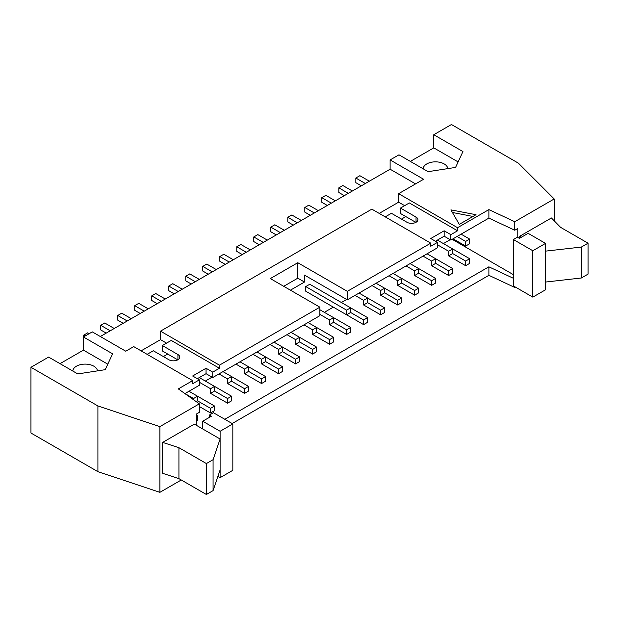 <?xml version="1.0" encoding="UTF-8"?>
<svg xmlns="http://www.w3.org/2000/svg" width="619" height="619" viewBox="0 0 619 619"><rect width="100%" height="100%" fill="white"/><g stroke="black" fill="none" stroke-linecap="round" stroke-linejoin="round"><path stroke-width="0.93" d="M214.553 391.03L227.544 398.528L231.56 396.214L214.553 386.395L214.553 391.03L210.537 393.351L210.537 388.709L214.553 386.395L199.287 377.575M210.537 393.351L227.544 403.17L227.544 398.528M199.349 382.256L210.537 388.709M106.213 333.123L100.719 329.95L100.719 325.308L110.228 330.801M197.546 400.849L210.537 408.347L214.553 406.033L197.546 396.214L197.546 400.849L196.208 401.623M114.244 328.48L104.743 322.994L100.719 325.308M214.553 406.033L214.553 410.668L210.537 412.989L199.326 406.521M210.537 412.989L210.537 408.347M231.56 381.211L244.551 388.709L248.567 386.395L231.56 376.576L231.56 381.211L227.544 383.532L227.544 378.89L231.56 376.569L222.987 371.624M227.544 383.532L244.551 393.351L244.551 388.709M218.971 373.946L227.544 378.89M123.22 323.304L117.726 320.131L117.726 315.489L127.235 320.982M131.251 318.661L121.75 313.175L117.726 315.489M231.56 396.214L231.56 400.849L227.544 403.17M248.567 371.392L261.558 378.89L265.574 376.576L248.567 366.75L248.567 371.392L244.551 373.714L244.551 369.071L248.567 366.75L239.994 361.806M244.551 373.714L261.558 383.532L261.558 378.89M235.978 364.127L244.551 369.071M140.227 313.485L134.733 310.312L134.733 305.67L144.242 311.164M148.266 308.842L138.757 303.356L134.733 305.67M248.567 386.395L248.567 391.03L244.551 393.351M265.574 361.573L278.565 369.071L282.581 366.75L265.574 356.931L265.574 361.573L261.558 363.895L261.558 359.252L265.574 356.931L257.001 351.987M261.558 363.895L278.565 373.714L278.565 369.071M252.985 354.308L261.558 359.252M157.234 303.666L151.748 300.494L151.748 295.851L161.25 301.345M165.273 299.023L155.764 293.538L151.748 295.851M265.574 376.576L265.574 381.211L261.558 383.532M282.581 351.754L295.572 359.252L299.588 356.931L282.581 347.112L282.581 351.754L278.565 354.076L278.565 349.433L282.581 347.112L274.008 342.168M278.565 354.076L295.572 363.895L295.572 359.252M269.992 344.489L278.565 349.433M174.241 293.847L168.755 290.675L168.755 286.032L178.257 291.526M182.28 289.205L172.771 283.711L168.755 286.032M282.581 366.75L282.581 371.392L278.565 373.714M299.588 341.936L312.58 349.433L316.595 347.112L299.588 337.293L299.588 341.936L295.572 344.257L295.572 339.614L299.588 337.293L291.023 332.349M295.572 344.257L312.58 354.076L312.58 349.433M286.999 334.67L295.572 339.614M191.248 284.02L185.762 280.856L185.762 276.213L195.271 281.707M199.287 279.386L189.778 273.892L185.762 276.213M299.588 356.931L299.588 361.573L295.572 363.895M316.595 332.117L329.587 339.614L333.602 337.293L316.595 327.474L316.595 332.117L312.58 334.438L312.58 329.795L316.595 327.474L308.03 322.53M312.58 334.438L329.587 344.257L329.587 339.614M304.006 324.843L312.58 329.795M208.255 274.202L202.769 271.037L202.769 266.394L212.278 271.888M216.294 269.567L206.785 264.073L202.769 266.394M316.595 347.112L316.595 351.754L312.58 354.076M333.602 322.298L346.594 329.795L350.609 327.474L333.602 317.655L333.602 322.298L329.587 324.619L329.587 319.977L333.602 317.655L319.876 309.732M329.587 324.619L346.594 334.438L346.594 329.795M319.876 314.375L329.587 319.977M225.262 264.383L219.776 261.218L219.776 256.576L229.285 262.069M233.301 259.748L223.792 254.254L219.776 256.576M333.602 337.293L333.602 341.936L329.587 344.257M350.609 312.479L363.601 319.977L367.624 317.655L309.771 284.253L305.747 286.574L305.747 291.216L346.594 314.792L346.594 310.158L350.609 307.836L350.609 312.479L346.594 314.792M305.747 286.574L346.594 310.158M242.277 254.564L236.783 251.399L236.783 246.757L246.292 252.25M250.308 249.929L240.799 244.435L236.783 246.757M350.609 327.474L350.609 332.117L346.594 334.438M367.624 302.66L380.608 310.158L384.631 307.836L367.624 298.018L367.624 302.66L363.601 304.974L363.601 300.339L367.624 298.018L359.051 293.073M363.601 304.974L380.608 314.8L380.608 310.158M355.035 295.387L363.601 300.339M259.284 244.745L253.79 241.58L253.79 236.938L263.299 242.424M267.315 240.11L257.806 234.616L253.79 236.938M322.754 301.035L363.601 324.619L363.601 319.977M367.624 317.655L367.624 322.298L363.601 324.619M384.631 292.841L397.615 300.339L401.638 298.018L384.631 288.199L384.631 292.841L380.608 295.155L380.608 290.52L384.631 288.199L376.058 283.254M380.608 295.155L397.615 304.974L397.615 300.339M372.042 285.568L380.608 290.52M276.291 234.926L270.797 231.761L270.797 227.119L280.306 232.605M284.322 230.291L274.813 224.798L270.797 227.119M384.631 307.836L384.631 312.479L380.608 314.8M401.638 283.022L414.629 290.52L418.645 288.199L401.638 278.38L401.638 283.022L397.615 285.336L397.615 280.701L401.638 278.38L393.065 273.428M397.615 285.336L414.629 295.155L414.629 290.52M389.049 275.749L397.615 280.701M293.298 225.107L287.804 221.935L287.804 217.3L297.313 222.786M301.329 220.472L291.82 214.979L287.804 217.3M401.638 298.018L401.638 302.66L397.615 304.974M418.645 273.203L431.636 280.701L435.652 278.38L418.645 268.561L418.645 273.203L414.629 275.517L414.629 270.882L418.645 268.561L410.072 263.609M414.629 275.517L431.636 285.336L431.636 280.701M406.056 265.93L414.629 270.882M310.305 215.288L304.811 212.116L304.811 207.481L314.32 212.967M318.336 210.653L308.827 205.16L304.811 207.481M418.645 288.199L418.645 292.841L414.629 295.155M435.652 263.377L448.643 270.882L452.659 268.561L435.652 258.742L435.652 263.377L431.636 265.698L431.636 261.063L435.652 258.742L427.079 253.79M431.636 265.698L448.643 275.517L448.643 270.882M423.063 256.111L431.636 261.063M327.312 205.469L321.818 202.297L321.818 197.662L331.327 203.148M335.343 200.835L325.842 195.341L321.818 197.662M435.652 278.38L435.652 283.022L431.636 285.336M469.666 258.742L469.666 263.385L465.65 265.698L465.65 261.063L469.666 258.742L452.659 248.923L452.659 253.558L448.643 255.879L448.643 251.244L452.659 248.923L437.393 240.11M448.643 255.879L465.65 265.698M437.455 244.784L448.643 251.244M344.319 195.65L338.825 192.478L338.825 187.843L348.335 193.329M352.35 191.008L342.849 185.522L338.825 187.843M452.659 268.561L452.659 273.203L448.643 275.517M196.308 416.564L197.546 415.852L196.308 415.132M197.546 415.852L197.546 420.487L196.308 421.206M193.53 399.719L193.53 398.528L197.546 396.214L188.973 391.262M184.957 393.583L193.53 398.528M452.659 253.558L465.65 261.063M465.65 241.425L469.666 239.104L469.666 243.739L465.65 246.06L465.65 241.425L457.077 236.473M469.666 239.104L461.093 234.152M465.65 246.06L453.062 238.795M147.121 354.347L153.319 350.764L168.886 359.755A6.391 3.691 0 0 0 175.85 360.552A6.391 3.691 0 0 0 179.796 357.148A6.391 3.691 0 0 0 177.924 354.54L162.356 345.549L162.356 350.958L177.754 359.848M459.29 224.372L450.918 209.88L476.026 214.708L459.29 224.372M473.017 216.449L452.427 212.487M521.422 237.209L519.751 236.241L551.413 217.965L560.597 227.351L588.05 243.197L581.357 247.066L545.532 251.128L545.532 243.391L532.812 250.741L513.391 239.53L517.407 237.209L519.418 238.369L528.123 233.34L545.532 243.391M513.391 239.53L513.391 285.916L532.812 297.128L545.532 289.785L545.532 282.055L581.357 277.993L588.05 274.124L588.05 243.197M581.357 277.993L581.357 247.066M545.532 282.055L545.532 251.128M532.812 297.128L532.812 250.741M519.751 238.176L519.751 236.241M232.829 423.93L213.416 412.718L209.4 415.04L211.404 416.2L202.699 421.222L220.109 431.273L232.829 423.93L232.829 470.316L220.109 477.667L217.911 476.398M209.4 417.361L209.4 415.04M220.109 477.667L220.109 431.273M213.075 459.685L220.109 439.003L194.327 424.123L162.673 442.399L178.93 447.707L206.382 463.554L213.075 459.685L213.075 490.612L206.382 494.48L206.382 463.554M220.109 469.929L213.075 490.612M206.382 494.48L178.93 478.634L178.93 447.707M178.93 478.634L162.673 473.326L162.673 442.399M202.699 421.222L202.699 428.952M196.308 425.261L196.308 414.088L199.326 412.347L199.326 403.843L159.888 426.615L97.91 405.956L30.95 367.291L48.63 357.086L77.785 373.922L105.245 369.675L112.604 353.82L83.449 336.984L92.285 331.885L125.765 351.213L133.735 346.609L192.656 380.631L178.318 388.91L199.326 403.843M89.206 333.664L87.728 332.813L83.712 335.134L83.712 336.829M83.712 335.134L85.19 335.978M369.365 181.189L359.856 175.703L355.832 178.024L355.832 182.659L361.326 185.832M355.832 178.024L365.342 183.51M458.13 161.93L433.78 147.871L433.78 134.725L451.452 124.52L518.413 163.176L554.198 198.962L514.76 221.726L488.886 209.601L457.549 227.699L457.549 230.794L450.849 234.655L450.849 240.071L488.886 218.105L514.76 230.237L514.76 221.726M554.198 220.805L554.198 198.962M447.777 168.623A12.31 7.111 0 0 0 435.319 161.845A12.31 7.111 0 0 0 423.172 168.809M410.343 161.397L433.78 147.871M433.78 134.725L462.935 151.562L455.576 167.416L428.116 171.664L398.961 154.827L390.117 159.926L423.597 179.262L398.621 193.677L457.549 227.699M72.841 371.067A12.31 7.111 180 0 1 84.989 364.111A12.31 7.111 180 0 1 97.446 370.882M60.012 363.663L83.449 350.13L107.799 364.189M83.449 350.13L83.449 336.984M30.95 367.291L30.95 433.014L97.91 471.67L97.91 405.956M100.317 336.519L390.117 169.211L390.117 159.926M232.164 423.543L488.886 275.323L514.76 287.448L515.403 287.077M97.91 471.67L159.888 492.329L181.274 479.988M159.888 492.329L159.888 426.615M488.886 275.323L488.886 266.82L224.798 419.287M513.391 278.302L488.886 266.82M514.76 287.448L514.76 286.705M452.156 239.313L513.391 274.666M205.315 381.056L212.077 377.149M324.364 312.324L333.339 307.14M341.371 302.505L346.663 299.449M443.421 243.584L450.183 239.685M514.76 230.237L517.778 228.488L517.778 237.417M488.886 218.105L488.886 209.601M457.549 230.794L409.337 202.955L400.462 208.077L400.462 213.493L415.86 222.383M398.621 193.677L398.621 202.181L404.648 205.663M398.621 202.181L379.207 213.393M401.468 219.095L405.824 216.58M385.235 216.874L391.425 213.3L406.993 222.283A6.391 3.691 0 0 0 413.956 223.088A6.391 3.691 0 0 0 417.902 219.675A6.391 3.691 0 0 0 416.03 217.068L400.462 208.077M283.719 286.303L297.785 278.186L297.785 262.719L347.329 291.332L347.329 299.836L437.455 247.801L437.455 242.385L430.762 246.254L430.762 243.159L347.329 291.332M162.356 345.549L171.231 340.427L219.443 368.259L212.743 372.127L212.743 377.536L319.876 315.682L319.876 307.179L270.333 278.573L297.785 262.719M430.762 243.159L371.841 209.145L160.514 331.15L160.514 339.653L166.542 343.135M160.514 331.15L219.443 365.171L219.443 368.259M319.876 307.179L219.443 365.171M450.849 234.655L444.156 230.794L430.762 238.524L437.455 242.385M444.156 230.794L444.156 236.203L450.849 240.071M435.451 241.232L444.156 236.203M415.566 183.897L390.117 169.211M184.926 393.599L199.349 385.273L199.349 379.857L192.656 383.726L192.656 380.631M212.743 372.127L206.05 368.259L192.656 375.996L199.349 379.857M206.05 368.259L206.05 373.675L212.743 377.536M197.345 378.696L206.05 373.675M160.514 339.653L141.101 350.865M163.362 356.567L167.71 354.053M290.419 290.172L304.478 282.055L304.478 275.091L347.329 299.836M304.478 282.055L297.785 278.186M177.924 359.755L177.924 354.54M416.03 222.283L416.03 217.068"/></g></svg>
